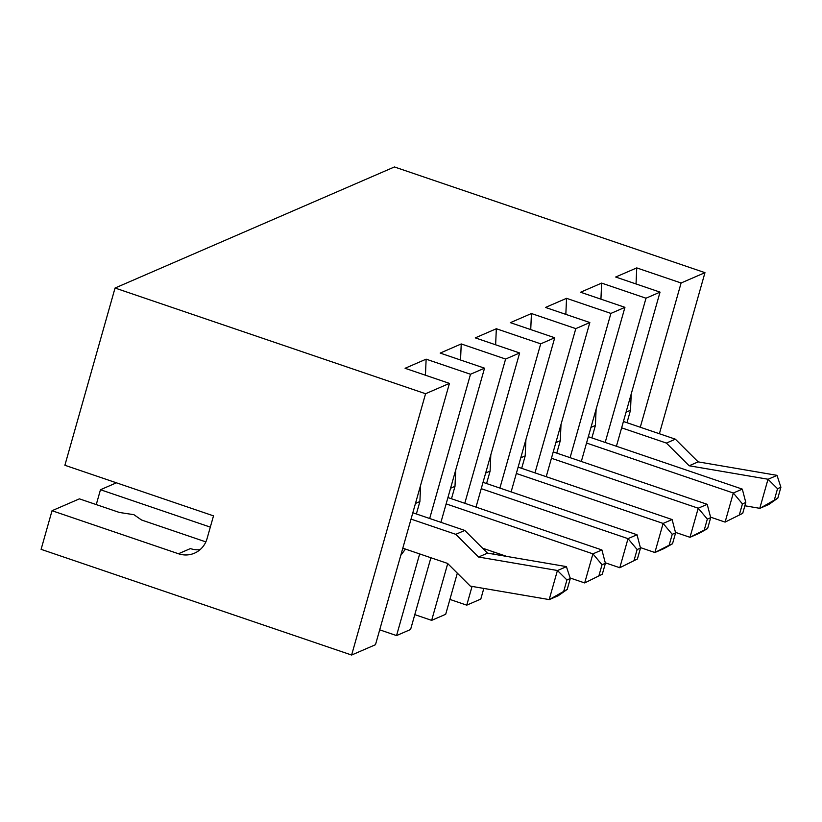 <?xml version="1.0" encoding="UTF-8"?>
<svg xmlns="http://www.w3.org/2000/svg" width="822" height="822" viewBox="0 0 822 822"><rect width="100%" height="100%" fill="white"/><g stroke="black" fill="none" stroke-linecap="round" stroke-linejoin="round"><path stroke-width="1.23" d="M351.621 655.042L425.57 393.728L449.439 383.391L375.49 644.705L351.621 655.042L41.1 549.343L52.033 510.719L178.456 553.751A24.136 22.893 66.6 0 0 194.485 553.175A24.136 22.893 66.6 0 0 207.072 538.574L213.504 515.856L64.887 465.273L115.049 288.029L394.437 166.958L704.968 272.657L659.388 433.739M425.57 393.728L115.049 288.029M636.033 283.95L636.742 267.9L681.099 282.994L704.968 272.657M636.742 267.9L615.678 277.024L660.035 292.129L616.418 446.264M600.933 299.167L601.642 283.107L646 298.211L660.035 292.129M601.642 283.107L580.579 292.231L624.936 307.336L581.318 461.481M565.834 314.374L566.543 298.324L610.9 313.418L624.936 307.336M566.543 298.324L545.479 307.449L589.836 322.543L546.219 476.688M530.735 329.581L531.433 313.531L575.801 328.625L589.836 322.543M531.433 313.531L510.38 322.656L554.737 337.76L511.12 491.895M495.635 344.798L496.334 328.738L540.701 343.843L554.737 337.76M496.334 328.738L475.28 337.863L519.638 352.967L476.02 507.112M460.536 360.005L461.234 343.945L505.602 359.05L519.638 352.967M461.234 343.945L440.181 353.08L484.538 368.174L440.921 522.319M425.436 375.212L426.135 359.163L470.503 374.257L484.538 368.174M426.135 359.163L405.082 368.287L449.439 383.391M200.054 549.671A24.136 22.893 66.6 0 1 190.396 548.582L178.456 553.751M116.426 482.812L100.469 489.727L210.309 527.118M52.033 510.719L79.405 498.851L119.334 512.445L133.935 514.695L141.518 519.987L205.86 541.893M430.892 557.748L410.589 629.488L396.553 635.581L379.702 629.837M457.33 573.16L445.699 614.281L431.653 620.363L414.802 614.63M483.809 588.418L480.798 599.074L466.752 605.156L449.901 599.423M416.374 513.966L419.898 501.523L415.47 503.444M419.898 501.523L420.607 485.268M400.776 555.364L405.452 549.086M470.503 374.257L429.68 518.497M419.662 553.925L396.553 635.581M451.473 498.759L454.998 486.316L450.569 488.237M454.998 486.316L455.707 470.061M505.602 359.05L464.779 503.29M447.723 563.584L431.653 620.363M486.573 483.542L490.097 471.109L485.668 473.02M490.097 471.109L490.806 454.843M540.701 343.843L499.889 488.073M472.054 586.415L466.752 605.156M494.084 552.096L493.508 554.151M521.672 468.335L525.196 455.891L520.768 457.813M525.196 455.891L525.905 439.636M575.801 328.625L534.988 472.866M556.771 453.128L560.296 440.684L555.867 442.606M560.296 440.684L561.005 424.429M610.9 313.418L570.088 457.659M591.881 437.91L595.395 425.477L590.967 427.389M595.395 425.477L596.114 409.212M646 298.211L605.187 442.442M626.981 422.703L630.495 410.26L626.066 412.182M630.495 410.26L631.214 394.005M681.099 282.994L640.287 427.235M96.266 504.585L100.469 489.727M403.602 548.459L402.605 548.891M402.801 548.182L447.558 563.419L470.318 586.117L549.188 599.587L557.419 570.499L478.548 557.028L455.789 534.331L411.031 519.103M567.211 589.405L549.332 599.587L558.251 595.724L567.211 589.405L570.304 578.503L566.399 566.605L487.538 553.134L464.779 530.437L412.829 512.764M464.779 530.437L455.789 534.331M570.139 577.989L584.689 582.942L592.919 553.853L446.141 503.886M482.565 548.182L506.794 556.422M602.31 574.198L584.689 582.942L602.31 574.198L605.403 563.286L601.909 549.959L447.928 497.546M601.909 549.959L592.919 553.853L602.033 564.745L598.94 575.657M605.269 562.782L619.788 567.735L628.018 538.646L481.24 488.679M637.41 558.981L619.788 567.735L637.41 558.981L640.502 548.079L637.009 534.752L483.028 482.339M637.009 534.752L628.018 538.646L637.132 549.538L634.039 560.44M640.369 547.575L654.887 552.518L663.118 523.439L516.339 473.472M669.139 545.233L672.509 543.774L663.878 548.623L654.887 552.518L669.139 545.233L672.232 534.331L663.118 523.439L672.108 519.545L518.127 467.132M675.468 532.368L689.987 537.311L698.217 508.222L551.439 458.255M704.249 530.026L707.608 528.567L698.977 533.416L689.987 537.311L704.249 530.026L707.331 519.114L698.217 508.222L707.208 504.328L553.227 451.915M710.568 517.151L725.096 522.104L733.327 493.015L586.538 443.048M742.718 513.349L725.096 522.104L742.718 513.349L745.801 502.448L742.307 489.121L588.326 436.708M742.307 489.121L733.327 493.015L742.43 503.907L739.348 514.808M744.855 505.777L759.785 508.325L768.015 479.236L689.155 465.766L666.395 443.068L621.638 427.841M777.818 498.142L759.929 508.325L768.847 504.461L777.818 498.142L780.9 487.241L777.006 475.342L698.135 461.872L675.376 439.184L623.436 421.501M675.376 439.184L666.395 443.068M563.841 590.864L566.933 579.962L557.419 570.499M487.538 553.134L478.548 557.028M566.481 566.646L557.563 570.509M605.403 563.286L602.033 564.745M640.502 548.079L637.132 549.538M672.509 543.774L675.602 532.872L672.108 519.545M675.602 532.872L672.232 534.331M707.608 528.567L710.701 517.655L707.208 504.328M710.701 517.655L707.331 519.114M745.801 502.448L742.43 503.907M774.447 499.601L777.53 488.7L768.015 479.236M698.135 461.872L689.155 465.766M777.078 475.383L768.159 479.247M570.304 578.503L566.933 579.962M780.9 487.241L777.53 488.7"/></g></svg>
